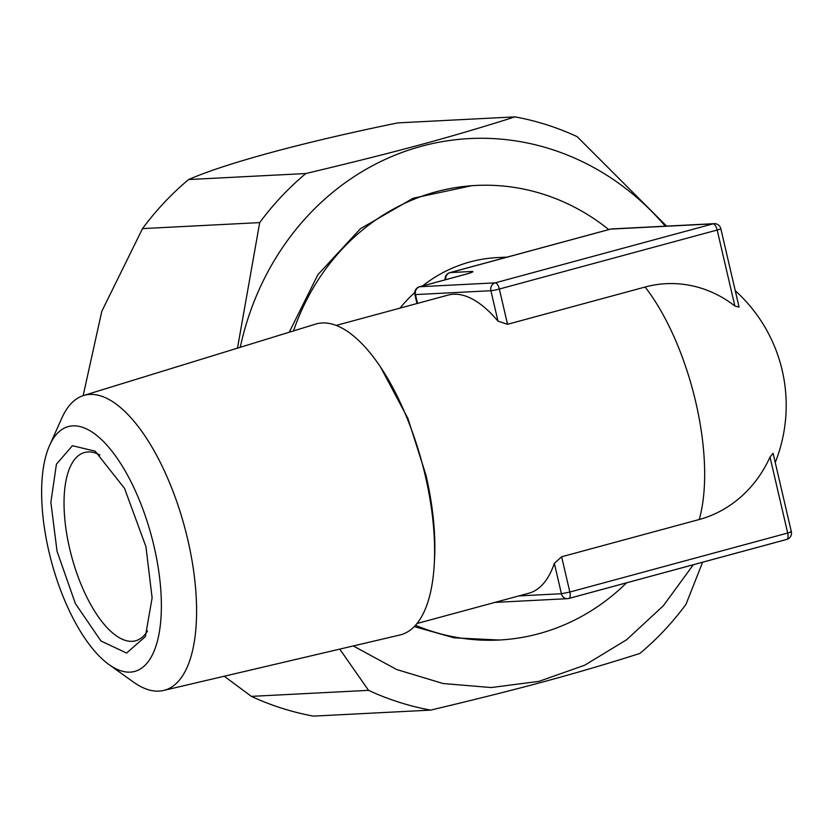 <?xml version="1.0" encoding="UTF-8"?>
<svg xmlns="http://www.w3.org/2000/svg" width="833" height="833" viewBox="0 0 833 833"><rect width="100%" height="100%" fill="white"/><g stroke="black" fill="none" stroke-linecap="round" stroke-linejoin="round"><path stroke-width="1.25" d="M569.074 598.375L786.467 539.492A6.497 2.645 -105.2 0 0 786.706 539.451A6.497 2.645 -105.2 0 0 787.695 533.037L569.845 592.044L561.421 593.731L518.886 595.918M568.627 598.49A6.497 5.914 -92.9 0 1 567.492 598.677A6.497 5.914 -92.9 0 1 561.421 593.731L554.351 563.337L561.64 556.777L569.845 592.044A6.497 2.645 -105.2 0 1 568.856 598.458A6.497 2.645 -105.2 0 1 568.627 598.49M791.329 531.673L791.35 531.704A6.497 6.497 0 0 1 786.706 539.451L568.856 598.458A6.497 6.497 0 0 1 567.492 598.677L494.958 602.394M790.736 531.621C792.141 531.579 791.131 532.048 787.695 533.037L770.015 457.036L773.097 453.298L791.34 531.704M561.64 556.777L699.231 519.511A119.733 108.946 87.1 0 0 770.015 457.036M416.958 623.521L528.82 593.221A154.428 62.86 -105.2 0 0 554.351 563.337M163.539 690.474L399.819 635.027A161.081 65.557 -105.2 0 0 434.212 564.972L434.472 560.515A154.428 62.86 -105.2 0 0 425.955 475.133L407.972 418.582L380.66 367.238A161.081 65.557 -105.2 0 0 315.613 324.11L83.644 395.488A152.824 62.204 74.8 0 1 187.737 539.513A152.824 62.204 74.8 0 1 163.539 690.474A152.824 62.204 74.8 0 1 133.436 682.06L108.967 664.557A126.814 51.615 74.8 0 1 48.949 551.665A126.814 51.615 74.8 0 1 49.605 445.405A126.814 51.615 74.8 0 1 102.167 440.24A126.814 51.615 74.8 0 1 154.022 546.271A126.814 51.615 74.8 0 1 108.967 664.557M507.547 324.297L499.342 289.03A6.497 0.521 166.9 0 1 490.908 290.727A6.497 5.914 -92.9 0 1 495.177 282.856A6.497 2.645 74.8 0 1 499.342 289.03L717.182 230.033A6.497 0.521 166.9 0 0 720.826 228.69L739.069 307.096L734.873 306.034A119.733 108.946 87.1 0 0 645.127 287.031L507.547 324.297L497.988 321.121A154.428 62.86 -105.2 0 0 448.081 295.101L336.209 325.401M434.212 564.972A161.081 65.557 -105.2 0 0 425.33 475.914A161.081 65.557 -105.2 0 0 380.66 367.238M507.193 257.105L497.082 257.616A154.428 140.517 87.1 0 0 422.529 285.948M414.73 292.539A154.428 140.517 87.1 0 0 399.965 308.137M626.572 582.819A227.586 207.073 -92.9 0 1 499.154 640.025A227.586 207.073 -92.9 0 1 415.459 625.291M419.197 286.906A6.497 2.645 74.8 0 1 419.52 286.76A6.497 2.645 74.8 0 1 419.749 286.729A6.497 5.914 87.1 0 0 415.48 294.59A6.497 0.521 166.9 0 1 414.886 294.518L416.979 303.524M293.518 330.909A227.586 207.073 -92.9 0 1 475.841 185.457A227.586 207.073 -92.9 0 1 608.777 229.585M499.154 640.025L454.172 637.839L414.24 626.583M734.873 306.034L717.182 230.033A6.497 2.645 -105.2 0 0 713.017 223.858A6.497 5.914 -92.9 0 1 714.152 223.671L611.786 228.929A6.497 6.497 0 0 0 610.422 229.137A6.497 2.645 -105.2 0 0 610.204 229.231M49.605 445.405L61.902 417.947A152.824 62.204 74.8 0 1 83.644 395.488M470.489 272.839L465.376 274.338A6.497 2.645 -105.2 0 1 465.605 274.307L419.749 286.729L495.177 282.856L713.017 223.858L610.651 229.106L449.549 272.776M611.786 228.929A6.497 5.914 -92.9 0 0 610.651 229.106A6.497 2.645 -105.2 0 0 610.422 229.137L449.903 272.62A6.497 6.497 0 0 0 445.166 279.815M289.249 332.221L317.883 274.692L360.397 228.742L413.23 198.212L471.957 185.665L475.841 185.457M693.306 564.753L663.318 605.81L626.655 639.723L584.693 665.223L538.982 681.363L491.21 687.548L443.156 683.539L396.612 669.503L353.286 645.95M665.296 226.18A274.723 249.973 87.1 0 0 418.635 147.035A274.723 249.973 87.1 0 0 240.248 347.299M145.942 546.687L124.554 488.409L95.16 451.174L72.419 445.717L56.425 464.2L50.865 502.32L57.04 551.248L75.397 603.602L100.918 640.962L126.595 653.062L145.379 636.589L152.116 597.875L145.942 546.687M224.244 676.229L251.368 696.367A300.734 273.63 87.1 0 0 313.5 716.12L430.682 710.112A300.734 273.63 -92.9 0 1 368.55 690.359L339.76 649.126M430.682 710.112C521.822 688.412 575.905 673.762 639.848 653.457A300.734 273.63 -92.9 0 0 685.965 604.394L702.615 562.223M514.981 116.88L397.799 122.888C304.087 142.026 225.451 163.32 188.633 179.543A300.734 273.63 87.1 0 0 142.516 228.606L259.698 222.598A300.734 273.63 -92.9 0 1 305.815 173.535C396.966 151.835 451.049 137.185 514.981 116.88A300.734 273.63 -92.9 0 1 577.113 136.633L666.598 226.118M259.698 222.598L237.488 348.152M99.887 454.964A97.534 39.703 -105.2 0 0 84.591 452.496A97.534 39.703 -105.2 0 0 69.68 548.708A97.534 39.703 -105.2 0 0 135.581 640.785A97.534 39.703 -105.2 0 0 147.545 630.935M251.368 696.367L368.55 690.359M188.633 179.543L305.815 173.535M142.516 228.606L101.782 311.355L83.144 395.654M699.231 519.511A154.428 62.86 -105.2 0 0 695.753 402.068A154.428 62.86 74.8 0 0 645.127 287.031M417.531 303.379L415.48 294.59L490.908 290.727L497.988 321.121M414.886 294.518A6.497 6.497 0 0 1 419.52 286.76L465.376 274.338A6.497 2.645 -105.2 0 0 465.158 274.421M465.605 274.307A13.005 1.041 -13.1 0 0 471.686 271.475L450.132 272.578A6.497 5.914 87.1 0 0 445.738 279.659M775.231 462.513A154.428 154.428 0 0 0 735.258 290.717M720.826 228.69A6.497 6.497 0 0 0 714.152 223.671"/></g></svg>
